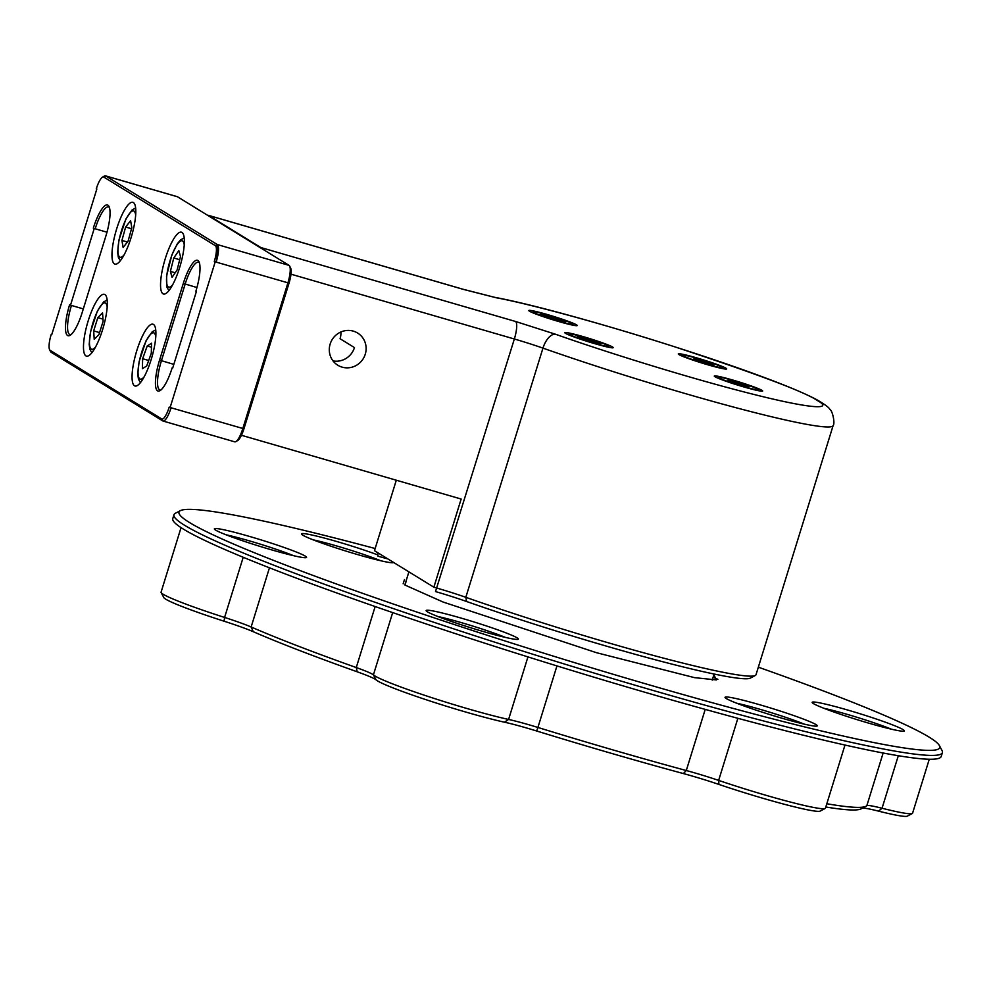 <?xml version="1.0" encoding="UTF-8"?>
<svg xmlns="http://www.w3.org/2000/svg" width="992" height="992" viewBox="0 0 992 992"><rect width="100%" height="100%" fill="white"/><g stroke="black" fill="none" stroke-linecap="round" stroke-linejoin="round"><path stroke-width="1.49" d="M755.272 675.502L750.262 678.131A197.086 13.293 17.2 0 1 466.6 601.499L465.818 597.308A201.103 13.566 17.2 0 0 755.272 675.502A201.103 13.566 17.2 0 0 755.991 674.771L833.119 425.593A201.103 13.566 -162.8 0 1 542.959 348.13L465.818 597.308A40.226 2.716 17.2 0 0 437.212 588.182L433.864 587.202L461.156 499.038L241.453 435.277M330.15 344.038A18.91 18.24 121.6 0 0 337.801 365.23A18.91 18.24 121.6 0 0 363.246 358.682A18.91 18.24 121.6 0 0 357.604 333.027A18.91 18.24 121.6 0 0 330.15 344.038M466.6 601.499A44.243 2.988 17.2 0 0 435.513 591.567L514.352 339.004A40.226 2.716 -162.8 0 1 542.959 348.13A16.083 7.899 109.4 0 1 555.545 334.242L515.493 321.458A16.083 4.08 106.2 0 1 514.352 339.004L290.978 274.176M515.493 321.458L260.846 247.554L208.667 215.462L463.314 289.366L496.236 297.761C522.152 302.349 594.208 320.962 674.486 346.741C757.59 374.158 805.306 392.125 817.619 400.669C832.462 408.977 816.924 410.502 750.721 393.638C685.745 377.258 599.528 349.94 555.545 334.242M726.02 368.243A25.333 1.711 17.2 0 0 699.075 358.583A25.333 1.711 17.2 0 0 678.305 354.045A25.333 1.711 17.2 0 0 701.976 363.047A25.333 1.711 17.2 0 0 726.603 368.999A25.333 1.711 17.2 0 0 726.02 368.243M612.56 347.002A25.333 1.711 17.2 0 0 585.602 337.342A25.333 1.711 17.2 0 0 564.832 332.804A25.333 1.711 17.2 0 0 588.516 341.794A25.333 1.711 17.2 0 0 613.13 347.746A25.333 1.711 17.2 0 0 612.56 347.002M576.575 324.868A25.333 1.711 17.2 0 0 549.618 315.208A25.333 1.711 17.2 0 0 528.848 310.67A25.333 1.711 17.2 0 0 552.532 319.672A25.333 1.711 17.2 0 0 577.146 325.624A25.333 1.711 17.2 0 0 576.575 324.868M762.005 390.364A25.333 1.711 17.2 0 0 735.06 380.717A25.333 1.711 17.2 0 0 714.29 376.166A25.333 1.711 17.2 0 0 737.961 385.169A25.333 1.711 17.2 0 0 762.588 391.121A25.333 1.711 17.2 0 0 762.005 390.364M396.304 480.215L374.48 550.696L433.864 587.202M377.778 552.718L377.94 556.165A44.243 2.988 17.2 0 0 387.909 558.942M260.846 247.554A16.083 4.08 106.2 0 1 261.553 248.471M207.725 215.363A16.083 4.08 106.2 0 1 208.407 215.351A16.083 4.08 106.2 0 1 208.667 215.462M333.027 360.914A18.91 18.24 121.6 0 0 354.466 347.584L340.07 338.743A18.91 18.24 121.6 0 0 340.913 331.96M96.274 188.864A14.483 3.67 106.2 0 1 102.486 177.171L104.309 176.08A16.083 4.08 106.2 0 1 105.487 175.844L177.233 196.664A16.083 4.08 106.2 0 1 177.494 196.776L289.044 265.372A16.083 4.08 106.2 0 1 289.652 266.104L290.606 268.001A14.483 3.67 106.2 0 1 289.032 283.142L243.933 428.804A14.483 3.67 106.2 0 1 237.733 440.51L235.91 441.589A16.083 4.08 106.2 0 1 234.72 441.837L162.986 421.017A16.083 4.08 106.2 0 1 162.725 420.893L51.162 352.296A16.083 4.08 106.2 0 1 50.555 351.577L49.6 349.68A14.483 3.67 106.2 0 1 51.187 334.54M289.652 266.104A16.083 4.08 106.2 0 1 287.891 282.918L242.804 428.594A16.083 4.08 106.2 0 1 235.91 441.589M96.844 188.976L51.745 334.651M171.07 407.774A16.083 4.08 106.2 0 1 162.986 421.017M170.14 407.452L215.227 261.776M289.044 265.372L217.31 244.553A16.083 4.08 106.2 0 1 216.157 262.111A32.178 8.159 -73.8 0 0 216.616 244.937M214.309 261.454A14.483 3.67 106.2 0 0 215.338 245.656L217.31 244.553L105.76 175.956L177.494 196.776M105.487 175.844A16.083 4.08 106.2 0 1 105.76 175.956L103.788 177.06L215.338 245.656M196.453 291.301L172.72 367.97M159.948 389.918A26.548 6.733 106.2 0 1 161.411 360.778L185.144 284.109A26.548 6.733 106.2 0 1 198.487 262.26L199.28 262.496M71.077 334.577A26.548 6.733 106.2 0 1 69.986 334.602A26.548 6.733 106.2 0 1 71.449 305.449M94.252 228.458L70.531 305.127M95.182 228.78A26.548 6.733 106.2 0 1 108.525 206.944A26.548 6.733 106.2 0 1 109.43 207.539M51.162 352.296L50.146 350.337A14.483 3.67 106.2 0 1 49.6 349.68M50.146 350.337L161.696 418.934L162.725 420.893M169.21 407.117A14.483 3.67 106.2 0 1 161.696 418.934M102.486 177.171A14.483 3.67 106.2 0 1 103.788 177.06M172.149 367.858A28.16 7.142 106.2 0 1 157.554 390.823A28.16 7.142 106.2 0 1 159.563 360.121L183.297 283.452A28.16 7.142 106.2 0 1 197.892 260.487A28.16 7.142 106.2 0 1 195.883 291.189M69.601 304.792A28.16 7.142 106.2 0 0 70.122 335.284A28.16 7.142 106.2 0 0 82.187 312.542L105.921 235.873A28.16 7.142 106.2 0 0 108.996 206.435A28.16 7.142 106.2 0 0 93.335 228.123M116.684 228.792A32.178 8.159 -73.8 0 0 114.911 264.12A32.178 8.159 -73.8 0 0 131.725 235.501A32.178 8.159 -73.8 0 0 132.854 202.318A32.178 8.159 -73.8 0 0 116.684 228.792M88.201 320.8A32.178 8.159 -73.8 0 0 86.428 356.128A32.178 8.159 -73.8 0 0 103.242 327.496A32.178 8.159 -73.8 0 0 104.371 294.326A32.178 8.159 -73.8 0 0 88.201 320.8M165.267 258.676A32.178 8.159 -73.8 0 0 163.494 294.004A32.178 8.159 -73.8 0 0 180.296 265.372A32.178 8.159 -73.8 0 0 181.424 232.19A32.178 8.159 -73.8 0 0 165.267 258.676M136.784 350.672A32.178 8.159 -73.8 0 0 135.011 386A32.178 8.159 -73.8 0 0 151.826 357.38A32.178 8.159 -73.8 0 0 152.942 324.198A32.178 8.159 -73.8 0 0 136.784 350.672M707.16 364.287A20.919 1.414 17.2 0 0 722.461 367.598A20.919 1.414 17.2 0 0 702.906 360.059A20.919 1.414 17.2 0 0 682.508 355.223A20.919 1.414 17.2 0 0 707.16 364.287M694.053 358.124L707.804 362.204L711.76 363.642L706.85 362.675L713.843 365.304L697.165 360.604L693.21 359.178L698.132 360.146L694.115 358.596M719.039 377.902A20.919 1.414 17.2 0 0 740.615 385.665A20.919 1.414 17.2 0 0 758.446 389.72A20.919 1.414 17.2 0 0 738.891 382.193A20.919 1.414 17.2 0 0 718.493 377.357A20.919 1.414 17.2 0 0 719.039 377.902M731.935 380.73L749.171 386.347L742.896 384.921L748.625 387.215L745.004 386.347L727.768 380.73L734.043 382.156L728.314 379.862L731.972 381.288M593.7 343.046A20.919 1.414 17.2 0 0 609.001 346.344A20.919 1.414 17.2 0 0 589.434 338.818A20.919 1.414 17.2 0 0 569.036 333.982A20.919 1.414 17.2 0 0 593.7 343.046M584.945 338.036L600.879 343.517L593.228 341.583L597.345 343.418L593.092 342.302L579.638 337.888L577.158 336.809L584.809 338.743L580.692 336.908L584.945 338.036L584.92 339.289M557.715 320.912A20.919 1.414 17.2 0 0 573.016 324.223A20.919 1.414 17.2 0 0 553.449 316.684A20.919 1.414 17.2 0 0 533.051 311.848A20.919 1.414 17.2 0 0 557.715 320.912M551.85 316.746L565.514 321.792L554.218 319.325L540.553 314.278L549.407 316.684L547.138 315.406L551.85 316.746L551.688 317.961M142.637 358.72L142.377 368.714L146.717 365.961L151.305 353.214L151.553 343.22L147.225 345.972L142.637 358.72L148.688 360.48M151.454 347.2L147.225 345.972M93.67 330.894L94.228 339.338L98.952 334.552L103.118 321.296L102.548 312.84L97.824 317.638L93.67 330.894L99.572 332.605M102.97 319.139L97.824 317.638M121.917 240.448L123.132 247.504L128.08 241.155L131.812 227.738L130.597 220.683L125.649 227.032L121.917 240.448L127.398 242.036M131.539 228.743L125.649 227.032M170.388 271.386L172.062 277.351L177.122 269.923L180.507 256.544L178.833 250.579L173.774 257.994L170.388 271.386L175.175 272.788M179.701 259.718L173.774 257.994M406.497 579.626L405.133 585.131L443.151 602.057L596.514 652.711L694.487 677.635L716.41 679.929L713.88 674.771M815.982 724.582A48.261 3.261 17.2 0 0 764.634 706.192A48.261 3.261 17.2 0 0 725.078 697.537A48.261 3.261 17.2 0 0 770.176 714.674A48.261 3.261 17.2 0 0 817.073 726.02A48.261 3.261 17.2 0 0 815.982 724.582M517.08 637.831A48.261 3.261 17.2 0 0 465.732 619.442A48.261 3.261 17.2 0 0 426.176 610.787A48.261 3.261 17.2 0 0 471.274 627.936A48.261 3.261 17.2 0 0 518.171 639.27A48.261 3.261 17.2 0 0 517.08 637.831M305.3 556.128A48.261 3.261 17.2 0 0 253.952 537.738A48.261 3.261 17.2 0 0 214.396 529.083A48.261 3.261 17.2 0 0 259.495 546.232A48.261 3.261 17.2 0 0 306.392 557.566A48.261 3.261 17.2 0 0 305.3 556.128M377.63 554.838A48.261 3.261 17.2 0 0 327.36 538.867A48.261 3.261 17.2 0 0 301.518 534.13A48.261 3.261 17.2 0 0 346.617 551.279A48.261 3.261 17.2 0 0 393.526 562.613A48.261 3.261 17.2 0 0 393.663 562.489M903.104 729.616A48.261 3.261 17.2 0 0 851.756 711.227A48.261 3.261 17.2 0 0 812.2 702.584A48.261 3.261 17.2 0 0 857.299 719.721A48.261 3.261 17.2 0 0 904.208 731.054A48.261 3.261 17.2 0 0 903.104 729.616M758.334 667.182A398.189 26.871 -162.8 0 1 939.412 745.6A398.189 26.871 -162.8 0 1 613.031 674.238A398.189 26.871 -162.8 0 1 189.472 522.511A398.189 26.871 -162.8 0 1 180.395 510.644A398.189 26.871 -162.8 0 1 375.162 548.526M804.252 724.135A44.243 2.988 17.2 0 0 736.721 703.229M505.35 637.385A44.243 2.988 17.2 0 0 437.819 616.491M293.57 555.694A44.243 2.988 17.2 0 0 226.04 534.787M380.692 560.728A44.243 2.988 17.2 0 0 313.162 539.834M891.374 729.182A44.243 2.988 17.2 0 0 823.844 708.276M180.395 510.644L175.373 513.273A402.206 27.144 17.2 0 0 173.96 514.761A402.206 27.144 17.2 0 0 184.549 525.264A402.206 27.144 17.2 0 0 599.49 674.659A402.206 27.144 17.2 0 0 942.4 752.63A402.206 27.144 17.2 0 0 942.065 750.609L939.412 745.6M173.96 514.761L172.769 518.593A402.206 27.144 17.2 0 0 183.359 529.096A402.206 27.144 17.2 0 0 448.086 631.222A402.206 27.144 17.2 0 0 821.711 739.66A402.206 27.144 17.2 0 0 941.21 756.462L942.4 752.63M737.862 718.307L718.642 780.406A80.439 5.431 17.2 0 0 825.158 808.48A80.439 5.431 17.2 0 0 825.443 808.182L844.986 745.042M825.158 808.48L820.136 811.109A76.421 5.158 17.2 0 1 718.952 784.436L718.642 780.406A40.226 2.716 17.2 0 0 686.29 770.524L705.213 709.392M556.946 665.917L537.9 727.458A345.898 23.337 17.2 0 0 686.29 770.524L683.364 773.562A44.243 2.988 17.2 0 1 718.952 784.436M683.364 773.562A341.88 23.064 17.2 0 1 536.697 731.005L537.9 727.458A40.226 2.716 17.2 0 0 508.586 719.448L527.942 656.902M392.683 612.597L373.414 674.858A80.439 5.431 17.2 0 0 427.912 696.396A80.439 5.431 17.2 0 0 508.586 719.448L504.457 722.188A44.243 2.988 17.2 0 1 536.697 731.005M269.452 567.808L251.137 626.994A40.226 2.716 17.2 0 0 224.589 617.446L243.201 557.281M181.052 527.632L161.076 592.162A80.439 5.431 17.2 0 0 161.138 592.571A80.439 5.431 17.2 0 0 224.589 617.446L224.068 621.203A44.243 2.988 17.2 0 1 253.27 631.706A341.88 23.064 17.2 0 0 357.182 671.795L356.264 667.554L375.15 606.546M504.457 722.188A76.421 5.158 17.2 0 1 427.812 700.29A76.421 5.158 17.2 0 1 376.042 679.83L373.414 674.858A40.226 2.716 17.2 0 0 356.264 667.554A345.898 23.337 17.2 0 1 251.137 626.994L253.27 631.706M898.306 755.718L882.049 808.244A80.439 5.431 17.2 0 0 912.28 813.527A80.439 5.431 17.2 0 0 912.566 813.229L929.281 759.24M912.28 813.527L907.271 816.156A76.421 5.158 17.2 0 1 878.54 811.134L882.049 808.244A40.226 2.716 17.2 0 0 866.934 805.603A40.226 2.716 17.2 0 0 866.834 805.678L883.14 753.015M826.82 803.743A345.898 23.337 17.2 0 0 866.028 806.26A345.898 23.337 17.2 0 0 866.834 805.678M161.138 592.571L163.792 597.568A76.421 5.158 17.2 0 0 224.068 621.203M376.042 679.83A44.243 2.988 17.2 0 0 357.182 671.795M878.54 811.134A44.243 2.988 17.2 0 0 862.507 808.108M825.815 806.992A341.88 23.064 17.2 0 0 861.006 808.889L866.028 806.26M713.087 677.325A201.103 13.566 -162.8 0 1 717.861 679.309M208.407 215.351L463.053 289.255L494.5 297.29A16.083 13.752 100.8 0 1 496.236 297.761M243.933 428.804L170.314 407.563M289.032 283.142L215.413 261.888M159.563 360.121L173.836 364.374M183.297 283.452L196.949 287.531M70.705 305.238L83.316 308.896M106.987 232.202L94.438 228.569M703.13 361.931L703.34 361.274M700.116 360.319L699.844 361.162M740.082 384.437L740.305 383.73M737.044 382.714L736.833 383.396M591.604 341.645L591.889 340.715M588.74 339.686L588.529 340.355M554.02 317.948L553.685 319.027M144.187 376.762A24.13 6.126 106.2 0 1 138.136 369.644A24.13 6.126 106.2 0 1 146.828 339.698A24.13 6.126 106.2 0 1 155.756 336.92M95.616 346.89A24.13 6.126 106.2 0 1 89.553 339.76A24.13 6.126 106.2 0 1 98.245 309.814A24.13 6.126 106.2 0 1 107.173 307.049M124.087 254.882A24.13 6.126 106.2 0 1 118.036 247.764A24.13 6.126 106.2 0 1 126.728 217.818A24.13 6.126 106.2 0 1 135.656 215.041M172.67 284.754A24.13 6.126 106.2 0 1 166.619 277.636A24.13 6.126 106.2 0 1 175.299 247.69A24.13 6.126 106.2 0 1 184.239 244.912M403.149 583.829L404.463 579.601M494.5 297.29C566.258 310.521 765.576 372.372 816.676 399.652C824.761 404.327 829.176 407.6 829.932 409.498C832.387 410.266 835.326 423.547 833.119 425.593M408.902 571.863L404.848 584.958M714.104 674.039L712.231 680.103M682.508 355.223L682.223 356.14M722.461 367.598L722.176 368.516M697.934 360.766L698.132 360.146M718.493 377.357L718.208 378.274M758.446 389.72L758.161 390.65M569.036 333.982L568.751 334.899M609.001 346.344L608.716 347.274M593.018 342.265L593.228 341.583M533.051 311.848L532.766 312.778M573.016 324.223L572.731 325.14M140.418 382.652L138.434 379.142L137.752 374.12L139.103 361.708L145.973 340.913L152.173 331.812L155.719 329.927M91.847 352.78L89.863 349.271L89.181 344.249L90.532 331.836L97.39 311.042L103.602 301.94L107.136 300.055M120.317 260.772L118.333 257.263L117.651 252.241L119.003 239.828L125.872 219.034L132.085 209.944L135.619 208.047M184.202 237.919L180.643 239.828L177.382 243.697L171.876 254.907L166.544 276.148L166.916 287.147L168.9 290.644"/></g></svg>
